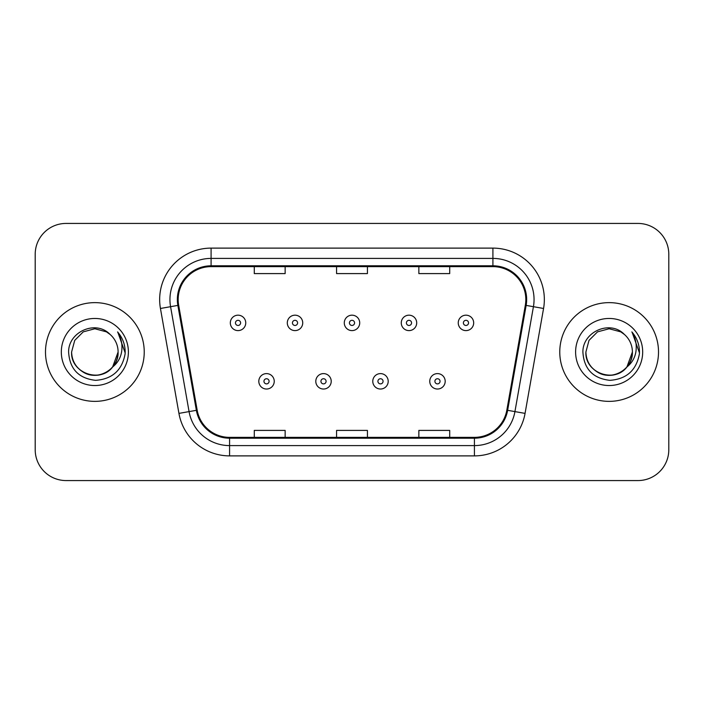 <?xml version="1.0" encoding="UTF-8"?>
<svg xmlns="http://www.w3.org/2000/svg" width="704" height="704" viewBox="0 0 704 704"><rect width="100%" height="100%" fill="white"/><g stroke="black" fill="none" stroke-linecap="round" stroke-linejoin="round"><path stroke-width="1.06" d="M45.487 352A49.368 49.368 0 0 0 94.855 401.368A49.368 49.368 0 0 0 144.232 352A49.368 49.368 0 0 0 94.855 302.632A49.368 49.368 0 0 0 45.487 352A49.368 49.368 0 0 0 94.855 401.368A49.368 49.368 0 0 0 144.232 352A49.368 49.368 0 0 0 94.855 302.632A49.368 49.368 0 0 0 45.487 352M559.768 352A49.368 49.368 0 0 0 609.145 401.368A49.368 49.368 0 0 0 658.513 352A49.368 49.368 0 0 0 609.145 302.632A49.368 49.368 0 0 0 559.768 352A49.368 49.368 0 0 0 609.145 401.368A49.368 49.368 0 0 0 658.513 352A49.368 49.368 0 0 0 609.145 302.632A49.368 49.368 0 0 0 559.768 352M178.174 299.543A32.912 32.912 0 0 1 211.086 266.631L492.914 266.631A32.912 32.912 0 0 1 525.325 305.254L506.827 410.177A32.912 32.912 0 0 1 474.417 437.369L229.583 437.369A32.912 32.912 0 0 1 197.173 410.177L178.675 305.254A32.912 32.912 0 0 1 178.174 299.543M177.346 299.543A33.739 33.739 0 0 0 177.857 305.404L196.363 410.318A33.739 33.739 0 0 0 229.583 438.196L474.417 438.196A33.739 33.739 0 0 0 507.637 410.318L526.143 305.404A33.739 33.739 0 0 0 492.914 265.804L211.086 265.804A33.739 33.739 0 0 0 177.346 299.543M160.442 308.475A51.427 51.427 0 0 1 211.086 248.116L492.914 248.116A51.427 51.427 0 0 1 543.558 308.475L525.061 413.389A51.427 51.427 0 0 1 474.417 455.884L229.583 455.884A51.427 51.427 0 0 1 178.939 413.389L160.442 308.475L170.57 306.689A41.14 41.14 0 0 1 211.086 258.403L492.914 258.403A41.14 41.14 0 0 1 533.43 306.689L514.932 411.602A41.14 41.14 0 0 1 474.417 445.597L229.583 445.597A41.14 41.14 0 0 1 189.068 411.602L170.57 306.689A41.14 41.14 0 0 1 169.946 299.543M668.8 254.285A30.853 30.853 0 0 0 637.947 223.432L66.053 223.432A30.853 30.853 0 0 0 35.2 254.285L35.2 449.715A30.853 30.853 0 0 0 66.053 480.568L637.947 480.568A30.853 30.853 0 0 0 668.8 449.715L668.8 254.285L668.8 449.715M336.574 266.631L336.574 273.592L367.426 273.592L367.426 266.631M254.285 266.631L254.285 273.592L285.146 273.592L285.146 266.631M418.854 266.631L418.854 273.592L449.715 273.592L449.715 266.631M367.426 437.369L367.426 430.408L336.574 430.408L336.574 437.369M285.146 437.369L285.146 430.408L254.285 430.408L254.285 437.369M449.715 437.369L449.715 430.408L418.854 430.408L418.854 437.369M35.2 254.285L35.2 449.715M637.947 223.432L66.053 223.432M66.053 480.568L637.947 480.568M245.749 322.89A7.718 7.718 0 0 1 238.031 330.607A7.718 7.718 0 0 1 230.322 322.89A7.718 7.718 0 0 1 238.031 315.181A7.718 7.718 0 0 1 245.749 322.89A7.718 7.718 0 0 0 238.031 315.181A7.718 7.718 0 0 0 230.322 322.89M258.808 381.313A7.718 7.718 0 0 1 266.526 373.604A7.718 7.718 0 0 1 274.243 381.313A7.718 7.718 0 0 1 266.526 389.03A7.718 7.718 0 0 1 258.808 381.313A7.718 7.718 0 0 0 266.526 389.03A7.718 7.718 0 0 0 274.243 381.313M302.729 322.89A7.718 7.718 0 0 1 295.02 330.607A7.718 7.718 0 0 1 287.302 322.89A7.718 7.718 0 0 1 295.02 315.181A7.718 7.718 0 0 1 302.729 322.89A7.718 7.718 0 0 0 295.02 315.181A7.718 7.718 0 0 0 287.302 322.89M359.718 322.89A7.718 7.718 0 0 1 352 330.607A7.718 7.718 0 0 1 344.282 322.89A7.718 7.718 0 0 1 352 315.181A7.718 7.718 0 0 1 359.718 322.89A7.718 7.718 0 0 0 352 315.181A7.718 7.718 0 0 0 344.282 322.89M416.698 322.89A7.718 7.718 0 0 1 408.98 330.607A7.718 7.718 0 0 1 401.271 322.89A7.718 7.718 0 0 1 408.98 315.181A7.718 7.718 0 0 1 416.698 322.89A7.718 7.718 0 0 0 408.98 315.181A7.718 7.718 0 0 0 401.271 322.89M473.678 322.89A7.718 7.718 0 0 1 465.969 330.607A7.718 7.718 0 0 1 458.251 322.89A7.718 7.718 0 0 1 465.969 315.181A7.718 7.718 0 0 1 473.678 322.89A7.718 7.718 0 0 0 465.969 315.181A7.718 7.718 0 0 0 458.251 322.89M315.797 381.313A7.718 7.718 0 0 1 323.506 373.604A7.718 7.718 0 0 1 331.223 381.313A7.718 7.718 0 0 1 323.506 389.03A7.718 7.718 0 0 1 315.797 381.313A7.718 7.718 0 0 0 323.506 389.03A7.718 7.718 0 0 0 331.223 381.313M372.777 381.313A7.718 7.718 0 0 1 380.494 373.604A7.718 7.718 0 0 1 388.203 381.313A7.718 7.718 0 0 1 380.494 389.03A7.718 7.718 0 0 1 372.777 381.313A7.718 7.718 0 0 0 380.494 389.03A7.718 7.718 0 0 0 388.203 381.313M429.757 381.313A7.718 7.718 0 0 1 437.474 373.604A7.718 7.718 0 0 1 445.192 381.313A7.718 7.718 0 0 1 437.474 389.03A7.718 7.718 0 0 1 429.757 381.313A7.718 7.718 0 0 0 437.474 389.03A7.718 7.718 0 0 0 445.192 381.313M87.718 374.132C102.291 379.368 118.554 367.083 118.105 352C117.797 360.765 113.916 367.479 106.48 372.134C91.986 381.418 70.814 369.195 71.606 352L74.721 340.375L83.23 331.866L94.855 328.75L106.48 331.866L110.088 334.435C95.823 319.475 68.35 331.795 68.605 352C69.652 368.975 78.654 378.426 95.603 380.345C112.297 379.139 122.135 370.269 125.127 353.742L125.18 352C125.092 344.37 122.558 337.674 117.568 331.91C121.361 338.131 122.698 344.828 121.581 352C120.49 358.098 117.524 363.079 112.675 366.942A23.25 23.25 0 0 0 118.105 352L112.675 366.942C100.329 383.618 70.391 372.953 71.606 352L74.721 340.375L83.23 331.866L94.855 328.75L106.48 331.866L110.088 334.435L106.48 331.866L94.855 328.75L83.23 331.866L74.721 340.375L71.606 352C71.922 360.765 75.794 367.479 83.23 372.134C97.724 381.418 118.906 369.195 118.105 352L112.614 367.013L118.105 352C117.797 360.765 113.916 367.479 106.48 372.134C91.986 381.418 70.814 369.195 71.606 352C71.922 360.765 75.794 367.479 83.23 372.134C97.724 381.418 118.906 369.195 118.105 352A23.25 23.25 0 0 0 110.088 334.435M61.318 352A33.537 33.537 0 0 0 94.855 385.537A33.537 33.537 0 0 0 128.392 352A33.537 33.537 0 0 0 94.855 318.463A33.537 33.537 0 0 0 61.318 352M117.797 332.165L125.162 352.88M601.999 374.132C616.572 379.368 632.834 367.083 632.394 352C632.078 360.765 628.206 367.479 620.77 372.134C606.276 381.418 585.094 369.195 585.895 352L589.01 340.375L597.52 331.866L609.145 328.75L620.77 331.866L624.378 334.435C610.104 319.475 582.63 331.795 582.894 352C583.942 368.975 592.935 378.426 609.893 380.345C626.586 379.139 636.425 370.269 639.417 353.742L639.47 352C639.382 344.37 636.838 337.674 631.849 331.91C635.65 338.131 636.979 344.828 635.862 352C634.779 358.098 631.814 363.079 626.965 366.942A23.25 23.25 0 0 0 632.394 352L626.965 366.942C614.618 383.618 584.681 372.953 585.895 352C586.203 360.765 590.084 367.479 597.52 372.134C612.014 381.418 633.186 369.195 632.394 352L626.903 367.013L632.394 352C632.078 360.765 628.206 367.479 620.77 372.134C606.276 381.418 585.094 369.195 585.895 352C586.203 360.765 590.084 367.479 597.52 372.134C612.014 381.418 633.186 369.195 632.394 352A23.25 23.25 0 0 0 624.378 334.435M575.608 352A33.537 33.537 0 0 0 609.145 385.537A33.537 33.537 0 0 0 642.682 352A33.537 33.537 0 0 0 609.145 318.463A33.537 33.537 0 0 0 575.608 352M632.078 332.165L639.452 352.88M492.914 248.116L492.914 265.804M170.57 306.689L177.857 305.404M229.583 455.884L229.583 438.196M474.417 438.196L474.417 455.884M507.637 410.318L525.061 413.389M178.939 413.389L196.363 410.318M526.143 305.404L543.558 308.475M211.086 248.116L211.086 265.804M235.462 322.89A2.57 2.57 0 0 0 238.031 325.459A2.57 2.57 0 0 0 240.61 322.89A2.57 2.57 0 0 0 238.031 320.32A2.57 2.57 0 0 0 235.462 322.89M269.095 381.313A2.57 2.57 0 0 0 266.526 378.743A2.57 2.57 0 0 0 263.956 381.313A2.57 2.57 0 0 0 266.526 383.882A2.57 2.57 0 0 0 269.095 381.313M292.442 322.89A2.57 2.57 0 0 0 295.02 325.459A2.57 2.57 0 0 0 297.59 322.89A2.57 2.57 0 0 0 295.02 320.32A2.57 2.57 0 0 0 292.442 322.89M349.43 322.89A2.57 2.57 0 0 0 352 325.459A2.57 2.57 0 0 0 354.57 322.89A2.57 2.57 0 0 0 352 320.32A2.57 2.57 0 0 0 349.43 322.89M406.41 322.89A2.57 2.57 0 0 0 408.98 325.459A2.57 2.57 0 0 0 411.558 322.89A2.57 2.57 0 0 0 408.98 320.32A2.57 2.57 0 0 0 406.41 322.89M463.39 322.89A2.57 2.57 0 0 0 465.969 325.459A2.57 2.57 0 0 0 468.538 322.89A2.57 2.57 0 0 0 465.969 320.32A2.57 2.57 0 0 0 463.39 322.89M326.084 381.313A2.57 2.57 0 0 0 323.506 378.743A2.57 2.57 0 0 0 320.936 381.313A2.57 2.57 0 0 0 323.506 383.882A2.57 2.57 0 0 0 326.084 381.313M383.064 381.313A2.57 2.57 0 0 0 380.494 378.743A2.57 2.57 0 0 0 377.916 381.313A2.57 2.57 0 0 0 380.494 383.882A2.57 2.57 0 0 0 383.064 381.313M440.044 381.313A2.57 2.57 0 0 0 437.474 378.743A2.57 2.57 0 0 0 434.905 381.313A2.57 2.57 0 0 0 437.474 383.882A2.57 2.57 0 0 0 440.044 381.313"/></g></svg>
